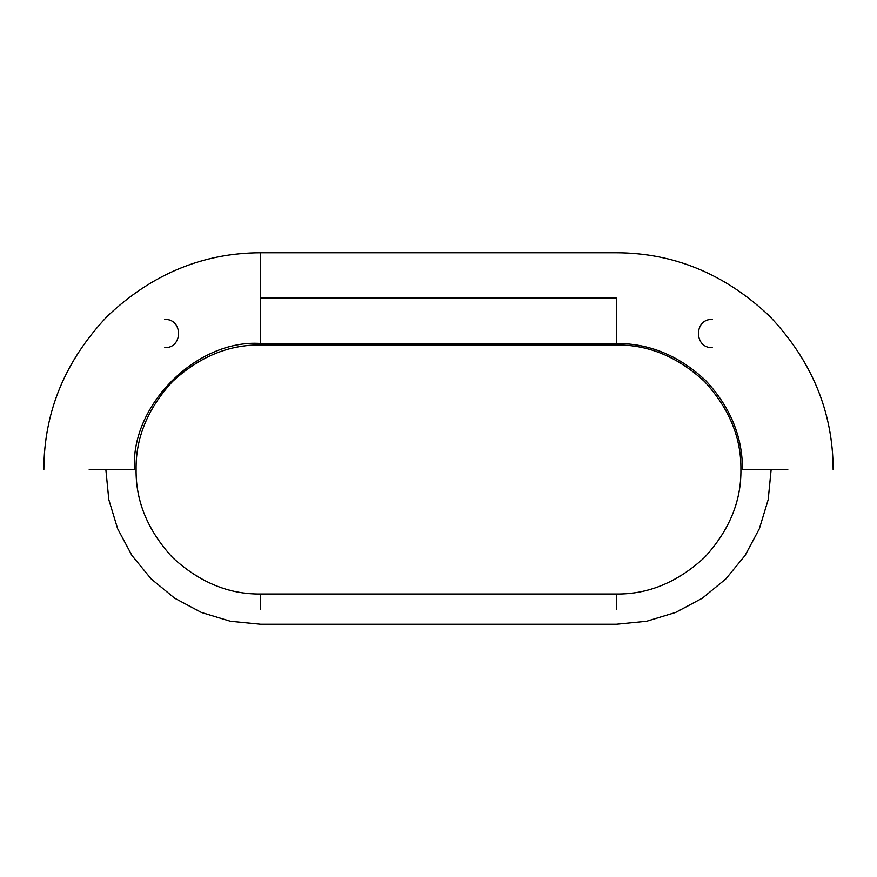 <?xml version="1.0" encoding="UTF-8"?>
<svg xmlns="http://www.w3.org/2000/svg" width="877" height="877" viewBox="0 0 877 877"><rect width="100%" height="100%" fill="white"/><g stroke="black" fill="none" stroke-linecap="round" stroke-linejoin="round"><path stroke-width="1.32" d="M89.213 469.502L134.576 469.502L89.213 469.502M787.787 469.502L742.424 469.502L787.787 469.502M164.81 347.621C182.909 348.355 183.26 318.888 164.81 319.392M712.19 347.621C694.091 348.355 693.74 318.888 712.19 319.392M260.579 593.992L616.421 593.992C648.191 594.42 677.537 582.262 704.45 557.531C729.182 530.618 741.339 501.271 740.912 469.502C741.339 437.722 729.182 408.386 704.45 381.462C677.537 356.731 648.191 344.573 616.421 345.001L260.579 345.001C228.809 344.573 199.463 356.731 172.55 381.462C147.818 408.386 135.661 437.722 136.088 469.502C135.661 501.271 147.818 530.618 172.55 557.531C199.463 582.262 228.809 594.42 260.579 593.992L260.579 609.109M260.579 298.125L260.579 343.488L260.579 252.762L260.579 298.125L616.421 298.125L616.421 343.488L616.421 298.125M616.421 593.992L616.421 609.109M742.424 469.502C742.578 436.614 730.278 406.917 705.525 380.399C679.006 355.645 649.298 343.335 616.421 343.488L616.421 345.001M616.421 343.488L260.579 343.488L260.579 345.001M43.85 469.502C44.014 411.85 65.172 360.765 107.334 316.246C151.853 274.084 202.938 252.927 260.579 252.762L616.421 252.762C674.062 252.927 725.147 274.084 769.666 316.246C811.828 360.765 832.986 411.85 833.15 469.502M260.579 343.488C196.744 339.026 130.103 405.656 134.576 469.502M105.843 469.502L108.814 499.682L117.628 528.71L131.923 555.459L151.162 578.908L174.611 598.158L201.37 612.453L230.388 621.256L260.579 624.238L616.421 624.238L646.612 621.256L675.63 612.453L702.389 598.158L725.838 578.908L745.077 555.459L759.372 528.71L768.186 499.682L771.157 469.502"/></g></svg>
